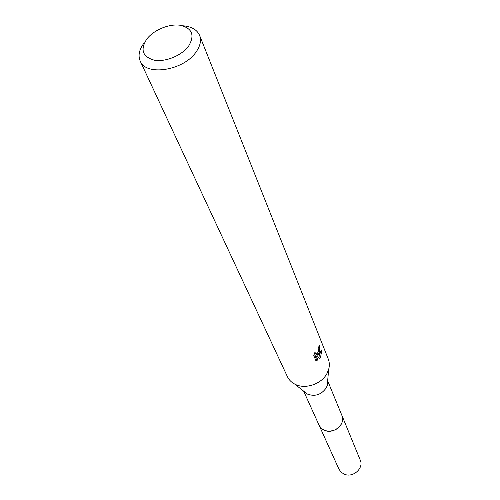 <?xml version="1.0" encoding="UTF-8"?>
<svg xmlns="http://www.w3.org/2000/svg" width="500" height="500" viewBox="0 0 500 500"><rect width="100%" height="100%" fill="white"/><g stroke="black" fill="none" stroke-linecap="round" stroke-linejoin="round"><path stroke-width="0.75" d="M341.744 415.069L341.95 415.525C342.994 418.244 342.812 421.037 341.4 423.9C337.356 432.7 322.331 433.638 319.131 425.363L318.931 424.913M341.8 415.2C343.013 418.006 342.881 420.906 341.413 423.906C337.294 432.881 321.912 433.606 318.994 425.044M327.594 381.569L327.256 385.444L326.325 387.75C321.4 394.762 315.062 396.863 307.312 394.05L304.262 391.637M182.619 25.756C191.356 26.412 197.019 29.631 199.606 35.406L328.256 359.012C329.531 362.294 329.663 365.756 328.656 369.412L327.069 373.312C321.613 384.231 304.881 389.769 294.688 384.069C291.337 382.294 288.913 379.819 287.4 376.644L140.206 61.044C137.919 55.631 139.125 49.725 143.831 43.319M319.831 358.4L316.281 356.069L317.913 360.031L315.819 360.487L313.775 355.588L314.994 352.106L315.544 353.812C316.512 354.188 317.425 353.5 318.294 351.763L318.837 348.663L318.594 347.425L319.275 345.369C320.081 347.438 319.931 350.006 318.831 353.088L317.3 355.2L319.069 353.675L321.881 349.756L320.55 357.306L319.825 358.4M199.606 35.406C201.469 40.412 200.312 45.912 196.131 51.906C183.819 70.569 145.85 76.519 140.206 61.044M188.694 45.981C181.887 55.487 165.569 62.237 154.338 60.2C142.587 56.837 140.037 49.837 146.694 39.194C153.606 29.981 169.156 23.537 180.294 25.275C192.194 28.238 194.994 35.138 188.694 45.981M316.994 353.562L315.944 354.787L317.3 355.2M315.594 359.963L316.544 359.606L314.906 355.644L316.281 356.069M318.731 357.663L320.525 352.038M316.544 359.606L317.913 360.031M319.125 425.375L321.475 428.525L325.05 430.569C334.237 434.194 345.894 423.756 341.95 415.525L360.262 460.125C364.038 468.05 353.256 477.9 344.619 474.331L341.25 472.337L339.012 469.294L303.656 391.156M307.312 394.05L294.688 384.069M315.544 353.812L314.438 353.475M327.256 385.444L328.656 369.412M341.931 415.525L327.663 380.8"/></g></svg>
